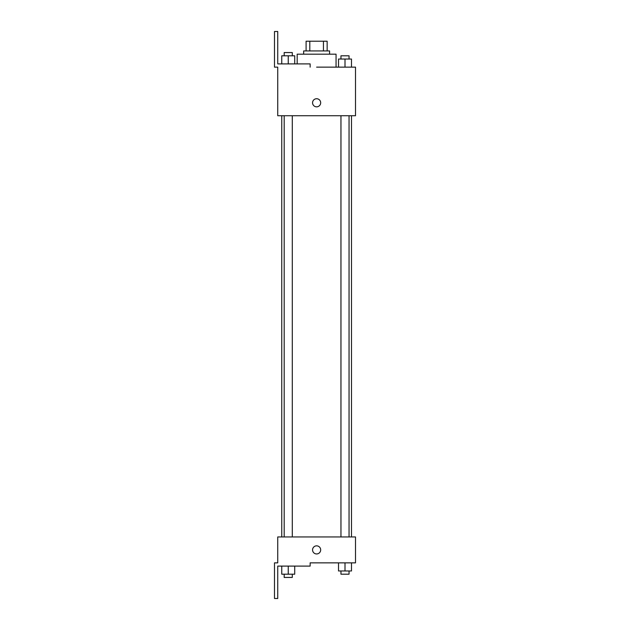 <?xml version="1.0" encoding="UTF-8"?>
<svg xmlns="http://www.w3.org/2000/svg" width="630" height="630" viewBox="0 0 630 630"><rect width="100%" height="100%" fill="white"/><g stroke="black" fill="none" stroke-linecap="round" stroke-linejoin="round"><path stroke-width="0.94" d="M309.802 50.943L309.802 41.218L306.093 41.218L306.093 50.943L306.093 41.218M309.802 41.218L327.151 41.218L327.151 50.943M323.442 50.943L323.442 41.218M303.66 54.18L303.66 50.943L329.577 50.943L329.577 54.18M345.004 67.142L345.004 59.039L338.523 59.039L338.523 67.142L336.058 67.142L336.058 54.18L297.179 54.18L297.179 63.898M316.622 67.142L355.501 67.142L351.485 67.142L351.485 59.039L345.004 59.039M312.567 102.777A4.048 4.048 0 0 1 318.646 99.272A4.048 4.048 0 0 1 318.646 106.289A4.048 4.048 0 0 1 312.567 102.777M310.141 67.142L310.141 63.898L277.743 63.898L277.743 31.5L274.499 31.5L274.499 67.142L277.743 67.142L277.743 115.739L355.501 115.739L355.501 67.142M277.743 536.941L355.501 536.941L355.501 562.858L310.141 562.858L310.141 566.102L277.743 566.102L277.743 598.5L274.499 598.5L274.499 562.858L277.743 562.858L277.743 536.941M312.567 549.903A4.048 4.048 0 0 1 318.646 546.391A4.048 4.048 0 0 1 318.646 553.408A4.048 4.048 0 0 1 312.567 549.903M338.523 562.858L338.523 570.961L351.485 570.961L351.485 562.858L351.485 570.961M345.004 570.961L345.004 562.858M349.051 570.961L349.051 574.198L340.956 574.198L340.956 570.961M281.76 566.102L281.76 574.198L294.714 574.198L294.714 566.102L294.714 574.198M288.241 574.198L288.241 566.102M292.288 574.198L292.288 577.442L284.185 577.442L284.185 574.198M351.485 67.142L351.485 59.039M349.051 59.039L349.051 55.802L340.956 55.802L340.956 59.039M281.76 63.898L281.76 55.802L294.714 55.802L294.714 63.898L294.714 55.802M288.241 63.898L288.241 55.802M292.288 55.802L292.288 52.558L284.185 52.558L284.185 55.802M351.485 536.941L351.485 115.739M281.76 536.941L281.76 115.739M340.956 115.739L340.956 536.941M349.051 115.739L349.051 536.941M292.288 536.941L292.288 115.739M284.185 536.941L284.185 115.739"/></g></svg>
